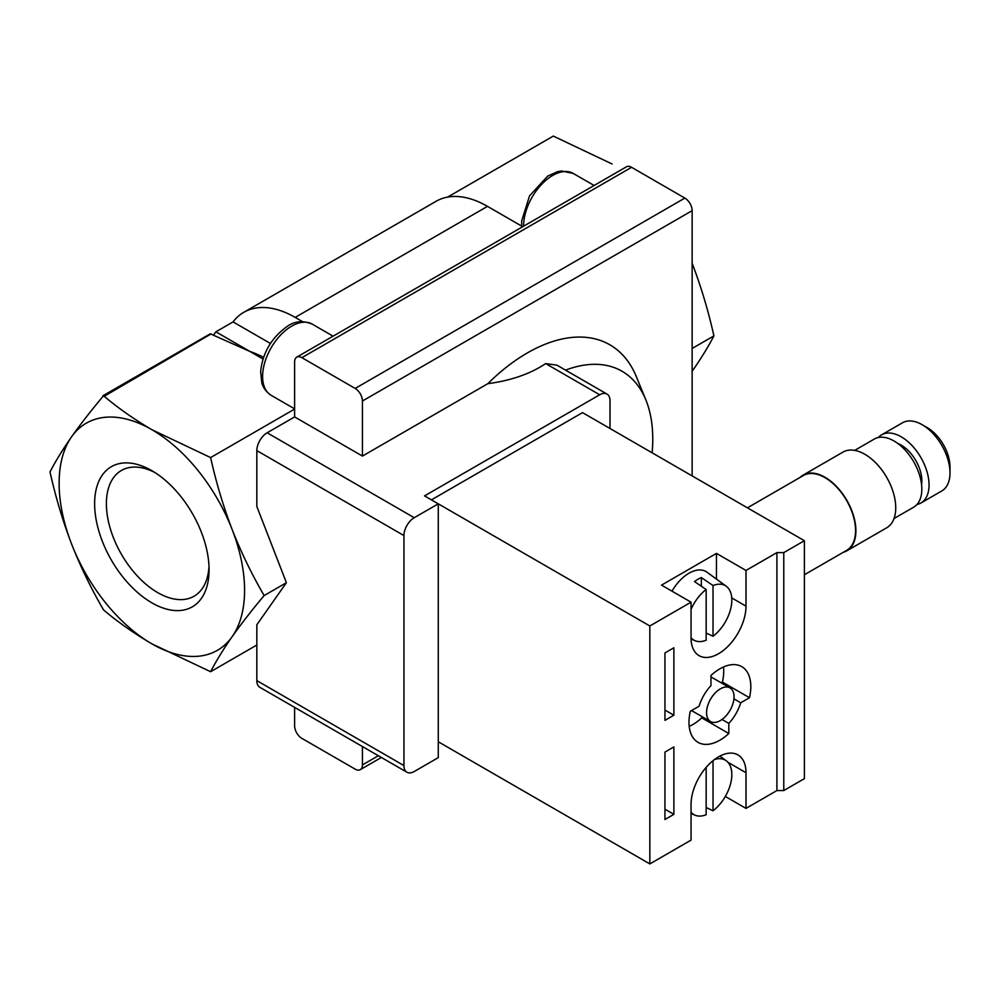 <?xml version="1.0" encoding="UTF-8"?>
<svg xmlns="http://www.w3.org/2000/svg" width="1000" height="1000" viewBox="0 0 1000 1000"><rect width="100%" height="100%" fill="white"/><g stroke="black" fill="none" stroke-linecap="round" stroke-linejoin="round"><path stroke-width="1.5" d="M804.388 574.763L846.6 550.388A43.225 24.962 -120 0 0 846.6 500.475A43.225 24.962 -120 0 0 803.375 475.525L747.425 507.825M916.963 504.513A39.337 22.713 -120 0 0 920.9 503.013L941.85 490.913A39.337 22.713 -120 0 0 950 472.9L950 466.95A32.05 18.512 -120 0 0 927.337 427.7L922.188 424.725A39.337 22.713 -120 0 0 902.513 422.775L881.562 434.862A39.337 22.713 -120 0 0 878.288 437.525M950 472.9A39.337 22.713 -120 0 0 922.188 424.725M920.9 503.013A39.337 22.713 -120 0 0 920.9 457.575A39.337 22.713 -120 0 0 881.562 434.862M921.562 484.525A29.137 16.825 -120 0 0 897.9 443.537M894.025 518.525L913.688 507.175A39.337 22.713 -120 0 0 913.688 461.75A39.337 22.713 -120 0 0 874.35 439.025L854.688 450.387M843.35 552.263A43.712 25.238 -120 0 0 846.85 550.812L886.688 527.812A43.712 25.238 -120 0 0 886.688 477.337A43.712 25.238 -120 0 0 842.975 452.1L803.138 475.1A43.712 25.238 -120 0 0 800.125 477.4M846.85 550.812A43.712 25.238 -120 0 0 846.85 500.337A43.712 25.238 -120 0 0 803.138 475.1M154.875 472.512A72.613 41.925 -120 0 0 121.425 470.475A72.613 41.925 -120 0 0 110.3 528.663A72.613 41.925 -120 0 0 157.738 592.638A72.613 41.925 -120 0 0 194.037 596.237A72.613 41.925 -120 0 0 209 566.25M71.55 543.925C62.737 520.862 55.562 496.863 50 471.912C55.562 461.163 62.737 449.475 71.55 436.85A131.137 75.713 -120 0 0 71.55 543.925A131.137 75.713 -120 0 0 151.85 643.825C133.825 633.25 117.725 621.95 103.537 609.9C91.25 588.85 80.588 566.85 71.55 543.925M151.85 602.825A80.925 46.725 -120 0 0 209.075 569.788A80.925 46.725 -120 0 0 151.85 470.675A80.925 46.725 -120 0 0 94.625 503.713A80.925 46.725 -120 0 0 151.85 602.825M211.125 333.888L104.125 395.662A151.463 87.45 -120 0 0 102.938 395.763L209.938 334A151.463 87.45 -120 0 1 211.125 333.888L104.188 396.287C118.275 408.175 134.162 419.312 151.85 429.675A131.137 75.713 -120 0 0 71.55 436.85C80.45 424.275 90.925 410.8 103 396.4L102.938 395.763M263.6 357.337A133.8 77.25 -120 0 0 249.812 351.4L215.9 331.812A102.762 59.325 -120 0 0 215.075 332.938L213.512 335.163M612.062 163.975L553.3 136.088L447.6 197.113M210.613 671.712L151.85 643.825A131.137 75.713 -120 0 0 232.162 636.65A131.137 75.713 -120 0 0 232.162 529.575A131.137 75.713 -120 0 0 151.85 429.675L210.613 457.575C216.163 482.512 223.35 506.512 232.162 529.575C241.2 552.5 251.863 574.5 264.15 595.55C251.863 610.188 241.2 623.888 232.162 636.65C223.35 649.275 216.163 660.962 210.613 671.712L256.837 645.025M104.125 395.662L104.188 396.287M263.025 359.038L249.812 351.4L211.488 334.35M706.562 712.663A19.425 11.213 120 0 0 710.588 721.55A19.425 11.213 120 0 0 730.013 710.337A19.425 11.213 120 0 0 730.013 687.9A19.425 11.213 120 0 0 720.3 688.863A19.425 11.213 120 0 0 706.562 712.663M522.712 226.688L487.5 206.363A102.762 59.325 -120 0 0 436.125 201.275L243.8 312.312A102.762 59.325 -120 0 0 233.062 321.9L270.425 343.475M302.45 321.6L295.175 317.4A102.762 59.325 -120 0 0 243.8 312.312M215.9 331.812L233.062 321.9M692.362 370.95C701.175 358.325 708.35 346.637 713.913 335.887C708.35 310.95 701.175 286.938 692.362 263.875M210.613 457.575L294.613 409.075M713.025 636.275L713.025 585.538A31.45 18.162 -60 0 1 726.263 586.263A31.45 18.162 -60 0 1 730.512 609.525A31.45 18.162 -60 0 1 713.025 636.275L706.162 633.013M713.025 585.538L701.35 577.6A32.887 18.988 120 0 0 694.488 581.562L706.162 589.5L706.162 640.238A31.45 18.162 -60 0 1 694.875 640.638A31.45 18.162 -60 0 1 691.05 637.762M701.35 586.237L701.35 577.6M691.05 609.425A31.45 18.162 -60 0 1 706.162 589.5M294.613 707.375L294.613 725.788A10.275 5.938 -120 0 0 301.875 738.375L355.163 769.137A10.275 5.938 -120 0 0 360.3 769.65A10.275 5.938 -120 0 0 362.438 764.938L362.438 746.538M403.938 765.562A14.575 8.413 120 0 0 406.95 772.237A14.575 8.413 120 0 0 414.237 771.513L438.275 757.638L438.275 503.837L414.237 517.712A14.575 8.413 120 0 0 403.938 535.562L403.938 765.562L256.837 680.638L256.837 624.763L286.4 582.7L256.837 506.5L256.837 450.625A14.575 8.413 120 0 1 267.137 432.788L294.613 416.925L362.438 456.075L362.438 401.012A10.275 5.938 -120 0 0 355.163 388.438L301.875 357.663A10.275 5.938 -120 0 0 296.737 357.163A10.275 5.938 -120 0 0 294.613 361.863L294.613 416.925M264.15 595.55L286.4 582.7M713.913 335.887L692.138 348.462M692.138 475.913L692.138 210.662A10.275 5.938 -120 0 0 684.862 198.088L631.575 167.312A10.275 5.938 -120 0 0 626.438 166.812L296.737 357.163M721.175 682.8L722.412 682.087A43.712 25.238 120 0 0 723.512 666.963M689.2 726.4A43.712 25.238 120 0 0 701.75 717.875L701.75 716.45M714.513 759.5A31.45 18.162 -60 0 1 726.263 760.763A31.45 18.162 -60 0 1 730.512 784.013A31.45 18.162 -60 0 1 713.025 810.763L713.025 760.662M706.162 807.5L713.025 810.763M706.162 767.375L706.162 814.737A31.45 18.162 -60 0 1 694.875 815.125A31.45 18.162 -60 0 1 691.05 812.25M671.988 591.175A34 19.625 -60 0 1 707 572.212L726.263 586.263M565.55 370.138A148.312 85.625 -60 0 1 645.863 399.925A148.312 85.625 -60 0 1 652.125 452.812M256.837 680.638A14.575 8.413 120 0 0 259.85 687.312L406.95 772.237M610 428.488L610 400.725A14.575 8.413 120 0 0 606.975 394.062L556.938 365.163L545.675 363.587C530.275 373.9 510.988 380.588 487.825 383.688L362.438 456.075M487.825 383.688A165.138 95.337 -60 0 1 636.362 376.712L645.863 399.925M673.875 814.35L673.875 746.925L664.95 752.087L664.95 819.5L673.875 814.35L664.95 809.188M746 570.45L746 606.15A38.85 22.438 -60 0 1 729.038 645.25A38.85 22.438 -60 0 1 699.1 655.662A38.85 22.438 -60 0 1 691.05 637.875L691.05 602.175L661.513 585.125L716.462 553.4L746 570.45L776.912 552.612L783.775 552.612L783.775 790.55L804.388 778.65L804.388 540.712L582.525 412.625L431.413 499.862M701.75 717.875L728.825 733.512A43.712 25.238 -60 0 1 698.037 742.35A43.712 25.238 -60 0 1 690.3 711.275L699.062 706.213A32.05 18.512 -60 0 1 710.962 685.6L710.962 675.487A43.712 25.238 -60 0 1 741.75 666.637A43.712 25.238 -60 0 1 749.488 697.725L722.412 682.087M728.825 733.512L728.825 723.4L722.025 719.463M728.825 723.4A32.05 18.512 -60 0 0 740.725 702.775L733.925 698.85M740.725 702.775L749.488 697.725M673.875 715.2L673.875 647.788L664.95 652.938L664.95 720.362L673.875 715.2L664.95 710.05M438.275 741.775L649.837 863.913L691.05 840.125L691.05 804.425A38.85 22.438 -60 0 1 708.012 765.325A38.85 22.438 -60 0 1 737.95 754.912A38.85 22.438 -60 0 1 746 772.7L727.95 762.288M716.462 579.113L716.462 553.4M606.975 394.062A14.575 8.413 120 0 0 599.7 394.775L424.538 495.9L649.837 625.975L649.837 863.913M776.912 552.612L776.912 790.55L783.775 790.55M725.312 796.462L746 808.4L746 772.7M746 808.4L776.912 790.55M649.837 625.975L691.05 602.175M783.775 552.612L804.388 540.712M295.175 317.4L487.5 206.363M523.625 226.175A41.087 23.725 -60 0 1 541.4 184.6A41.087 23.725 -60 0 1 573.212 173.425L561.55 170.987L557.55 171.675L547.65 176.112L529.538 195.888L521.675 220.925L521.763 226.137M271.112 395.288A41.087 23.725 -60 0 1 271.112 347.837A41.087 23.725 -60 0 1 312.2 324.113C302.712 320.25 294.188 321.15 286.637 326.8C271.212 338.162 262.562 353.113 260.663 371.613L261.788 382.663C262.075 383.525 263.212 389.938 271.112 395.288L294.613 408.85M403.938 535.562L256.837 450.625M301.875 357.663L631.575 167.312M355.163 388.438L684.862 198.088M362.438 401.012L692.138 210.662M362.438 764.938L378.375 755.738M414.237 517.712L267.137 432.788M746 606.15L731.75 597.925M599.7 394.775L545.675 363.587M691.538 710.562L710.588 721.55M710.962 676.912L730.013 687.9M594.1 185.475L573.212 173.425M333.088 336.175L312.2 324.113M360.3 769.65L381.388 757.475M694.875 640.638L691.062 638.95M726.263 760.763L719.875 756.1M694.875 815.125L691.05 813.438"/></g></svg>
